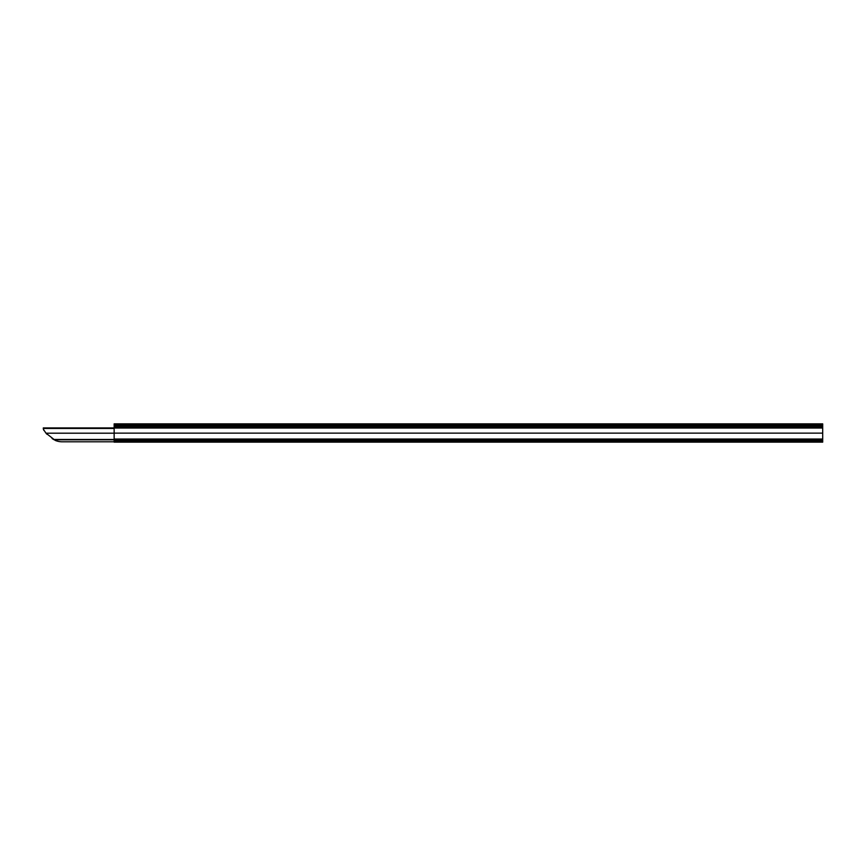 <?xml version="1.0" encoding="UTF-8"?>
<svg xmlns="http://www.w3.org/2000/svg" width="866" height="866" viewBox="0 0 866 866"><rect width="100%" height="100%" fill="white"/><g stroke="black" fill="none" stroke-linecap="round" stroke-linejoin="round"><path stroke-width="1.3" d="M62.19 441.801L114.15 441.801L62.19 441.801A18.11 18.11 0 0 1 55.316 440.448L45.985 433.184M43.473 429.449L45.995 433.195L114.15 433.195M46.98 434.277L46.05 433.26L46.991 434.277M43.906 430.424L43.538 429.633M114.15 427.912L43.3 427.912L43.441 429.341M53.378 439.354L52.068 438.51M43.311 428.659L43.397 429.2M114.15 442.147L822.7 442.147L822.7 441.097L114.15 441.097L114.15 439.257L822.7 439.257L822.7 441.097L114.15 441.097L114.15 442.147M114.15 439.257L114.15 423.853L822.7 423.853L822.7 426.299L114.15 426.299L822.7 426.299L822.7 427.631L114.15 427.631M822.7 427.631L822.7 439.257M54.168 439.82L114.15 439.82M114.15 439.463L53.562 439.463M114.15 428.443L43.3 428.443M822.7 441.628L114.15 441.628M114.15 441.324L822.7 441.324M114.15 440.577L822.7 440.577M114.15 439.733L822.7 439.733M114.15 439.04L822.7 439.04M114.15 433.13L822.7 433.13M114.15 428.042L822.7 428.042M114.15 424.427L822.7 424.427M114.15 425.628L822.7 425.628"/></g></svg>
